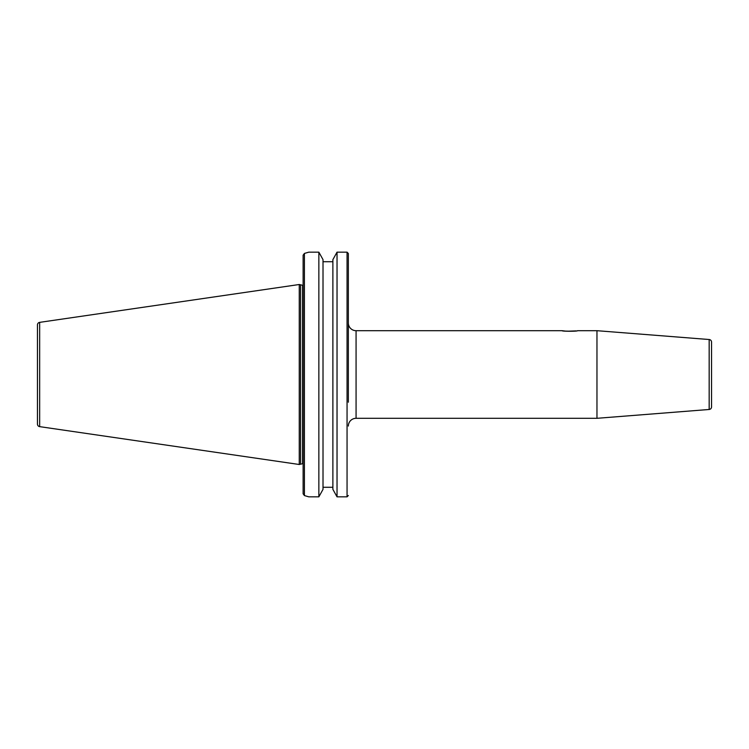 <?xml version="1.0" encoding="UTF-8"?>
<svg xmlns="http://www.w3.org/2000/svg" width="749" height="749" viewBox="0 0 749 749"><rect width="100%" height="100%" fill="white"/><g stroke="black" fill="none" stroke-linecap="round" stroke-linejoin="round"><path stroke-width="1.12" d="M299.254 464.492L39.66 426.64L39.66 322.36L299.254 284.508L299.254 464.492L302.605 463.725L302.605 285.275A1.545 1.545 0 0 0 303.12 285.191M39.66 322.36A2.575 2.575 0 0 0 37.45 324.916L37.45 424.084A2.575 2.575 0 0 0 39.66 426.64M37.45 410.836L37.45 338.164M323.016 261.719L332.884 261.719L323.016 261.719M323.016 487.281L332.884 487.281M348.341 495.51L347.059 496.84L347.059 252.16L348.341 253.49L348.341 402.204M308.794 496.84L304.412 495.566L308.794 496.84L318.859 496.84L318.859 252.16L323.016 259.631L318.859 252.16L308.794 252.16L304.412 253.434L308.794 252.16M323.016 489.369L318.859 496.84L323.016 489.369L323.016 259.631M347.059 252.16L337.031 252.16L332.884 259.631L337.031 252.16L337.031 496.84L332.884 489.369L337.031 496.84L347.059 496.84M348.341 346.796L348.341 253.49M332.884 489.369L332.884 259.631M303.12 493.797L304.412 495.566L303.12 493.797L303.12 255.203L304.412 253.434L303.12 255.203L303.12 493.797M303.12 407.213L303.12 404.891M303.12 463.809A1.545 1.545 0 0 0 302.605 463.725M299.254 284.508L302.605 285.275M300.592 285.275L300.592 463.725M348.341 426.041A7.733 7.733 180 0 1 356.075 418.307L596.962 418.307L596.962 330.693L577.554 330.693C578.34 331.32 561.338 331.32 562.096 330.693L356.075 330.693L356.075 418.307M348.341 322.959A7.733 7.733 -0 0 0 356.075 330.693M577.554 330.693C578.031 331.442 561.619 331.442 562.096 330.693L565.261 331.077M567.33 331.217L576.131 330.889M709.172 409.478L709.172 339.522A2.575 2.575 0 0 1 711.55 342.096L711.55 406.904A2.575 2.575 180 0 1 709.172 409.478L596.962 418.307M709.172 339.522L596.962 330.693M304.412 253.434L304.412 495.566"/></g></svg>
